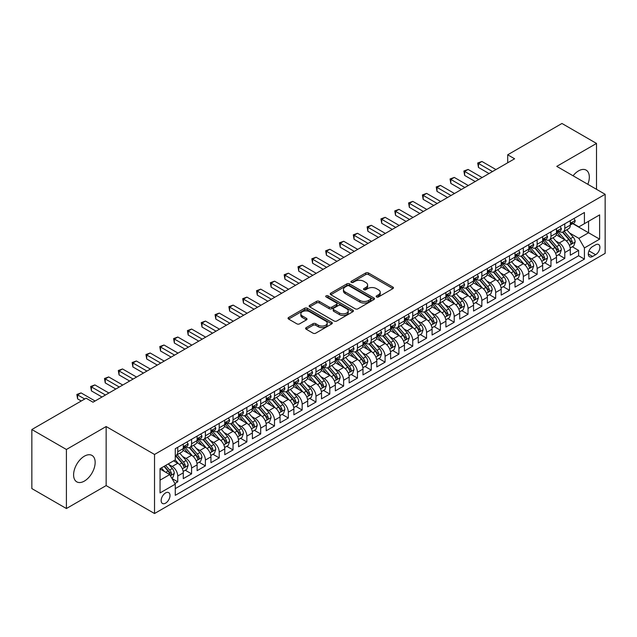 <?xml version="1.0" encoding="UTF-8"?>
<svg xmlns="http://www.w3.org/2000/svg" width="637" height="637" viewBox="0 0 637 637"><rect width="100%" height="100%" fill="white"/><g stroke="black" fill="none" stroke-linecap="round" stroke-linejoin="round"><path stroke-width="0.96" d="M376.563 296.953A1.346 0.772 0 0 0 378.458 296.953L392.878 288.633A1.919 1.107 0 0 0 393.435 287.852A1.919 1.107 0 0 0 392.878 287.064L368.457 272.962A1.919 1.107 0 0 0 365.742 272.962L351.321 281.291A1.346 0.772 0 0 0 350.931 281.841A1.346 0.772 0 0 0 351.321 282.382A1.346 0.772 0 0 0 353.224 282.382L355.088 281.307A6.139 3.543 0 0 1 363.775 281.307L365.805 282.486A6.139 3.543 0 0 1 367.605 284.994A6.139 3.543 0 0 1 365.805 287.494L363.942 288.577A1.346 0.772 0 0 0 363.552 289.118A1.346 0.772 0 0 0 363.942 289.668A1.346 0.772 0 0 0 365.845 289.668L367.708 288.593A6.139 3.543 0 0 1 376.387 288.593L378.426 289.771A6.139 3.543 0 0 1 380.225 292.272A6.139 3.543 0 0 1 378.426 294.78L376.563 295.863A1.346 0.772 0 0 0 376.164 296.404A1.346 0.772 0 0 0 376.563 296.953L376.563 295.863M84.379 481.086A15.248 8.807 120 0 0 94.34 467.646A15.248 8.807 120 0 0 91.999 455.431A15.248 8.807 120 0 0 84.379 456.188A15.248 8.807 120 0 0 74.418 469.62A15.248 8.807 120 0 0 76.751 481.835A15.248 8.807 120 0 0 84.379 481.086M587.824 184.3A15.248 8.807 120 0 0 586.167 170.127A15.248 8.807 120 0 0 578.539 170.883A15.248 8.807 120 0 0 573.061 175.772M165.588 503.15A6.259 3.615 120 0 0 169.673 497.64A6.259 3.615 120 0 0 168.709 492.624A6.259 3.615 120 0 0 165.588 492.934A6.259 3.615 120 0 0 161.495 498.445A6.259 3.615 120 0 0 162.459 503.461A6.259 3.615 120 0 0 165.588 503.15M306.174 327.641A1.919 1.107 0 0 0 305.617 328.429A1.919 1.107 0 0 0 306.174 329.21L313.03 333.167A1.919 1.107 0 0 0 315.745 333.167L331.75 323.922A1.919 1.107 0 0 0 332.315 323.142A1.919 1.107 0 0 0 331.75 322.354L307.329 308.252A1.919 1.107 0 0 0 304.613 308.252L288.609 317.497A1.919 1.107 0 0 0 288.043 318.285A1.919 1.107 0 0 0 288.609 319.065L296.882 323.843A1.919 1.107 0 0 0 299.597 323.843L306.445 319.885A1.919 1.107 0 0 0 307.01 319.105A1.919 1.107 0 0 0 306.445 318.325L302.344 315.952A5.136 2.962 0 0 1 300.839 313.858A5.136 2.962 0 0 1 304.008 311.119A5.136 2.962 0 0 1 309.606 311.764L325.682 321.04A5.136 2.962 0 0 1 327.187 323.142A5.136 2.962 0 0 1 324.018 325.873A5.136 2.962 0 0 1 318.42 325.236L315.745 323.684A1.919 1.107 0 0 0 313.03 323.684L306.174 327.641L306.174 329.21M106.148 426.535L66.407 449.483L31.85 429.529L31.85 488.587L66.407 508.533L106.148 485.593L154.528 513.526L154.528 454.468L106.148 426.535L106.148 485.593M596.511 189.316L596.511 143.429L556.77 166.368L605.15 194.301L154.528 454.468M596.511 143.429L561.953 123.474L507.697 154.799L507.697 162.777M31.85 429.529L86.106 398.205L93.018 402.194L514.608 158.788L507.697 154.799M355.223 308.802A1.919 1.107 0 0 0 357.938 308.802L373.951 299.557A1.919 1.107 0 0 0 374.508 298.777A1.919 1.107 0 0 0 373.951 297.997L349.522 283.895A1.919 1.107 0 0 0 346.815 283.895L330.802 293.139A1.919 1.107 0 0 0 330.237 293.92A1.919 1.107 0 0 0 330.802 294.7L355.223 308.802M326.662 297.248A1.346 0.772 0 0 1 328.023 297.439L328.023 295.839L352.85 310.171A1.919 1.107 0 0 1 353.416 310.96A1.919 1.107 0 0 1 352.85 311.74L336.838 320.984A1.919 1.107 0 0 1 334.122 320.984L309.701 306.883L309.701 305.314A1.919 1.107 0 0 0 309.144 306.102A1.919 1.107 0 0 0 309.701 306.883M309.701 305.314L316.557 301.365A1.919 1.107 0 0 1 319.272 301.365L329.178 307.082A1.919 1.107 0 0 0 331.885 307.082L336.432 304.454A1.919 1.107 0 0 0 336.997 303.674A1.919 1.107 0 0 0 336.432 302.886L326.12 296.938A1.346 0.772 0 0 1 325.73 296.388A1.346 0.772 0 0 1 326.558 295.672A1.346 0.772 0 0 1 328.023 295.839M174.88 483.499L177.747 481.843L172.014 478.53M168.749 464.437L172.221 466.435A7.819 4.515 60 0 1 177.747 476.014L183.281 472.821L183.281 478.65L191.57 473.864L185.279 470.233M182.572 456.458L186.044 458.457A7.819 4.515 60 0 1 191.57 468.036L197.104 464.843L197.104 470.671L205.393 465.878L199.102 462.247M196.395 448.472L199.867 450.478A7.819 4.515 60 0 1 205.393 460.057L210.927 456.864L210.927 462.685L219.216 457.899L212.925 454.269M210.218 440.493L213.69 442.5A7.819 4.515 60 0 1 219.216 452.071L224.75 448.878L224.75 454.707L233.038 449.921L226.748 446.29M224.041 432.515L227.513 434.514A7.819 4.515 60 0 1 233.038 444.093L238.572 440.9L238.572 446.728L246.861 441.943L240.571 438.304M237.864 424.529L241.335 426.535A7.819 4.515 60 0 1 246.861 436.114L252.395 432.921L252.395 438.75L260.684 433.956L254.394 430.325M251.687 416.55L255.158 418.557A7.819 4.515 60 0 1 260.684 428.136L266.218 424.943L266.218 430.763L274.507 425.978L268.217 422.347M265.51 408.572L268.981 410.578A7.819 4.515 60 0 1 274.507 420.149L280.041 416.956L280.041 422.785L288.33 417.999L282.04 414.368M279.332 400.593L282.804 402.592A7.819 4.515 60 0 1 288.33 412.171L293.864 408.978L293.864 414.806L302.153 410.013L295.863 406.382M293.155 392.607L296.627 394.614A7.819 4.515 60 0 1 302.153 404.192L307.687 400.999L307.687 406.828L315.976 402.035L309.686 398.404M306.978 384.629L310.45 386.635A7.819 4.515 60 0 1 315.976 396.214L321.51 393.021L321.51 398.842L329.799 394.056L323.508 390.425M320.801 376.65L324.273 378.657A7.819 4.515 60 0 1 329.799 388.228L335.333 385.035L335.333 390.863L343.622 386.078L337.331 382.447M334.624 368.672L338.096 370.67A7.819 4.515 60 0 1 343.622 380.249L349.156 377.056L349.156 382.885L357.445 378.091L351.154 374.46M348.447 360.685L351.919 362.692A7.819 4.515 60 0 1 357.445 372.271L362.979 369.078L362.979 374.906L371.267 370.113L364.977 366.482M362.27 352.707L365.742 354.713A7.819 4.515 60 0 1 371.267 364.292L376.801 361.099L376.801 366.92L385.09 362.135L378.8 358.504M376.093 344.728L379.564 346.735A7.819 4.515 60 0 1 385.09 356.306L390.624 353.113L390.624 358.942L398.913 354.156L392.623 350.525M389.916 336.75L393.387 338.749A7.819 4.515 60 0 1 398.913 348.328L404.439 345.135L404.439 350.963L412.736 346.17L406.446 342.539M403.739 328.764L407.21 330.77A7.819 4.515 60 0 1 412.736 340.349L418.262 337.156L418.262 342.977L426.559 338.191L420.269 334.56M417.561 320.785L421.033 322.792A7.819 4.515 60 0 1 426.559 332.363L432.085 329.178L432.085 334.998L440.382 330.213L434.092 326.582M431.384 312.807L434.856 314.805A7.819 4.515 60 0 1 440.382 324.384L445.908 321.191L445.908 327.02L454.205 322.234L447.915 318.604M445.207 304.828L448.679 306.827A7.819 4.515 60 0 1 454.205 316.406L459.731 313.213L459.731 319.041L468.028 314.248L461.737 310.617M459.03 296.842L462.502 298.849A7.819 4.515 60 0 1 468.028 308.427L473.554 305.234L473.554 311.055L481.851 306.27L475.56 302.639M472.853 288.864L476.325 290.87A7.819 4.515 60 0 1 481.851 300.441L487.377 297.248L487.377 303.077L495.674 298.291L489.383 294.66M486.676 280.885L490.148 282.884A7.819 4.515 60 0 1 495.674 292.463L501.2 289.27L501.2 295.098L509.496 290.313L503.206 286.682M500.499 272.907L503.971 274.905A7.819 4.515 60 0 1 509.496 284.484L515.022 281.291L515.022 287.12L523.319 282.326L517.029 278.695M514.322 264.92L517.793 266.927A7.819 4.515 60 0 1 523.319 276.506L528.845 273.313L528.845 279.133L537.142 274.348L530.852 270.717M528.145 256.942L531.616 258.948A7.819 4.515 60 0 1 537.142 268.519L542.668 265.326L542.668 271.155L550.965 266.37L544.675 262.739M541.968 248.963L545.439 250.962A7.819 4.515 60 0 1 550.965 260.541L556.491 257.348L556.491 263.177L564.788 258.383L564.788 252.563A7.819 4.515 -120 0 0 559.262 242.984L555.79 240.977M558.498 254.752L564.788 258.383M183.281 472.821A7.819 4.515 -120 0 0 177.747 463.25L173.606 460.854M197.104 464.843A7.819 4.515 -120 0 0 191.57 455.264L183.026 450.327M210.927 456.864A7.819 4.515 -120 0 0 205.393 447.285L196.849 442.349M224.75 448.878A7.819 4.515 -120 0 0 219.216 439.307L210.672 434.37M238.572 440.9A7.819 4.515 -120 0 0 233.038 431.321L224.495 426.392M252.395 432.921A7.819 4.515 -120 0 0 246.861 423.342L238.318 418.405M266.218 424.943A7.819 4.515 -120 0 0 260.684 415.364L252.141 410.427M280.041 416.956A7.819 4.515 -120 0 0 274.507 407.385L265.963 402.449M293.864 408.978A7.819 4.515 -120 0 0 288.33 399.399L279.786 394.47M307.687 400.999A7.819 4.515 -120 0 0 302.153 391.421L293.609 386.484M321.51 393.021A7.819 4.515 -120 0 0 315.976 383.442L307.432 378.505M335.333 385.035A7.819 4.515 -120 0 0 329.799 375.464L321.255 370.527M349.156 377.056A7.819 4.515 -120 0 0 343.622 367.477L335.078 362.549M362.979 369.078A7.819 4.515 -120 0 0 357.445 359.499L348.901 354.562M376.801 361.099A7.819 4.515 -120 0 0 371.267 351.52L362.724 346.584M390.624 353.113A7.819 4.515 -120 0 0 385.09 343.542L376.547 338.605M404.439 345.135A7.819 4.515 -120 0 0 398.913 335.556L390.37 330.627M418.262 337.156A7.819 4.515 -120 0 0 412.736 327.577L404.184 322.64M432.085 329.178A7.819 4.515 -120 0 0 426.559 319.599L418.007 314.662M445.908 321.191A7.819 4.515 -120 0 0 440.382 311.62L431.83 306.684M459.731 313.213A7.819 4.515 -120 0 0 454.205 303.634L445.653 298.697M473.554 305.234A7.819 4.515 -120 0 0 468.028 295.656L459.476 290.719M487.377 297.248A7.819 4.515 -120 0 0 481.851 287.677L473.299 282.74M501.2 289.27A7.819 4.515 -120 0 0 495.674 279.699L487.122 274.762M515.022 281.291A7.819 4.515 -120 0 0 509.496 271.712L500.945 266.776M528.845 273.313A7.819 4.515 -120 0 0 523.319 263.734L514.768 258.797M542.668 265.326A7.819 4.515 -120 0 0 537.142 255.755L528.591 250.819M556.491 257.348A7.819 4.515 -120 0 0 550.965 247.769L542.413 242.84M595.611 244.823L592.569 246.575A6.059 3.496 120 0 0 588.612 251.918A6.059 3.496 120 0 0 589.543 256.775A6.059 3.496 120 0 0 592.569 256.472L595.611 254.712A6.059 3.496 120 0 0 599.568 249.378A6.059 3.496 120 0 0 598.645 244.52A6.059 3.496 120 0 0 595.611 244.823M154.528 513.526L605.15 253.359L605.15 194.301M160.054 480.163L169.729 474.581L175.263 484.152L175.263 495.331L584.416 259.108L584.416 247.936L578.89 238.357L569.613 232.999M175.263 484.152L160.054 492.934L160.054 468.673L175.263 459.898L175.263 448.719L584.416 212.495L584.416 223.675L599.624 214.892L599.624 239.154L584.416 247.936M185.972 446.927L186.044 446.967A7.819 4.515 60 0 0 189.953 447.357L195.479 444.164A7.819 4.515 -120 0 0 197.104 440.581L197.104 436.114M199.795 438.941L199.867 438.989A7.819 4.515 60 0 0 203.776 439.371L209.302 436.178A7.819 4.515 -120 0 0 210.927 432.603L210.927 428.136M213.618 430.962L213.69 431.002A7.819 4.515 60 0 0 217.599 431.392L223.125 428.199A7.819 4.515 -120 0 0 224.75 424.624L224.75 420.149M227.441 422.984L227.513 423.024A7.819 4.515 60 0 0 231.422 423.414L236.948 420.221A7.819 4.515 -120 0 0 238.572 416.638L238.572 412.171M241.264 415.006L241.335 415.045A7.819 4.515 60 0 0 245.245 415.428L250.771 412.243A7.819 4.515 -120 0 0 252.395 408.659L252.395 404.192M255.087 407.019L255.158 407.067A7.819 4.515 60 0 0 259.068 407.449L264.594 404.256A7.819 4.515 -120 0 0 266.218 400.681L266.218 396.206M268.91 399.041L268.981 399.08A7.819 4.515 60 0 0 272.891 399.471L278.417 396.278A7.819 4.515 -120 0 0 280.041 392.703L280.041 388.228M282.732 391.062L282.804 391.102A7.819 4.515 60 0 0 286.714 391.492L292.24 388.299A7.819 4.515 -120 0 0 293.864 384.716L293.864 380.249M296.555 383.084L296.627 383.124A7.819 4.515 60 0 0 300.537 383.506L306.063 380.321A7.819 4.515 -120 0 0 307.687 376.738L307.687 372.271M310.378 375.097L310.45 375.145A7.819 4.515 60 0 0 314.36 375.527L319.885 372.334A7.819 4.515 -120 0 0 321.51 368.759L321.51 364.284M324.201 367.119L324.273 367.159A7.819 4.515 60 0 0 328.182 367.549L333.708 364.356A7.819 4.515 -120 0 0 335.333 360.773L335.333 356.306M338.024 359.141L338.096 359.18A7.819 4.515 60 0 0 342.005 359.571L347.531 356.378A7.819 4.515 -120 0 0 349.156 352.794L349.156 348.328M351.847 351.162L351.919 351.202A7.819 4.515 60 0 0 355.828 351.584L361.354 348.391A7.819 4.515 -120 0 0 362.979 344.816L362.979 340.349M365.67 343.176L365.742 343.216A7.819 4.515 60 0 0 369.651 343.606L375.177 340.413A7.819 4.515 -120 0 0 376.801 336.838L376.801 332.363M379.493 335.197L379.564 335.237A7.819 4.515 60 0 0 383.474 335.627L389 332.434A7.819 4.515 -120 0 0 390.624 328.851L390.624 324.384M393.316 327.219L393.387 327.259A7.819 4.515 60 0 0 397.297 327.649L402.823 324.456A7.819 4.515 -120 0 0 404.439 320.873L404.439 316.406M407.139 319.233L407.21 319.28A7.819 4.515 60 0 0 411.12 319.663L416.646 316.47A7.819 4.515 -120 0 0 418.262 312.894L418.262 308.427M420.961 311.254L421.033 311.294A7.819 4.515 60 0 0 424.943 311.684L430.469 308.491A7.819 4.515 -120 0 0 432.085 304.916L432.085 300.441M434.784 303.276L434.856 303.316A7.819 4.515 60 0 0 438.766 303.706L444.292 300.513A7.819 4.515 -120 0 0 445.908 296.93L445.908 292.463M448.607 295.297L448.679 295.337A7.819 4.515 60 0 0 452.589 295.727L458.114 292.534A7.819 4.515 -120 0 0 459.731 288.951L459.731 284.484M462.43 287.311L462.502 287.359A7.819 4.515 60 0 0 466.411 287.741L471.937 284.548A7.819 4.515 -120 0 0 473.554 280.973L473.554 276.506M476.253 279.332L476.325 279.372A7.819 4.515 60 0 0 480.234 279.762L485.76 276.569A7.819 4.515 -120 0 0 487.377 272.994L487.377 268.519M490.076 271.354L490.148 271.394A7.819 4.515 60 0 0 494.057 271.784L499.583 268.591A7.819 4.515 -120 0 0 501.2 265.008L501.2 260.541M503.891 263.376L503.971 263.415A7.819 4.515 60 0 0 507.88 263.806L513.406 260.613A7.819 4.515 -120 0 0 515.022 257.03L515.022 252.563M517.714 255.389L517.793 255.437A7.819 4.515 60 0 0 521.703 255.819L527.229 252.626A7.819 4.515 -120 0 0 528.845 249.051L528.845 244.584M531.537 247.411L531.616 247.451A7.819 4.515 60 0 0 535.526 247.841L541.052 244.648A7.819 4.515 -120 0 0 542.668 241.073L542.668 236.598M545.36 239.432L545.439 239.472A7.819 4.515 60 0 0 549.349 239.862L554.875 236.669A7.819 4.515 -120 0 0 556.491 233.086L556.491 228.619M175.263 488.627L578.611 255.755L578.611 250.405L570.314 255.198L570.314 249.37A7.819 4.515 -120 0 0 564.788 239.791L556.236 234.854M559.182 231.454L559.262 231.494A7.819 4.515 -120 0 0 563.172 231.876A7.819 4.515 -120 0 0 564.788 228.301L564.788 223.834M563.172 231.876L568.698 228.691A7.819 4.515 -120 0 0 570.314 225.108L570.314 220.641M177.747 447.285L177.747 451.752A7.819 4.515 60 0 1 176.13 455.336A7.819 4.515 60 0 1 175.263 455.646M176.13 455.336L181.656 452.143A7.819 4.515 -120 0 0 183.281 448.559L183.281 444.093M191.57 439.307L191.57 443.774A7.819 4.515 60 0 1 189.953 447.357M205.393 431.321L205.393 435.796A7.819 4.515 60 0 1 203.776 439.371M219.216 423.342L219.216 427.809A7.819 4.515 60 0 1 217.599 431.392M233.038 415.364L233.038 419.831A7.819 4.515 60 0 1 231.422 423.414M246.861 407.385L246.861 411.852A7.819 4.515 60 0 1 245.245 415.428M260.684 399.399L260.684 403.874A7.819 4.515 60 0 1 259.068 407.449M274.507 391.421L274.507 395.888A7.819 4.515 60 0 1 272.891 399.471M288.33 383.442L288.33 387.909A7.819 4.515 60 0 1 286.714 391.492M302.153 375.464L302.153 379.931A7.819 4.515 60 0 1 300.537 383.506M315.976 367.477L315.976 371.952A7.819 4.515 60 0 1 314.36 375.527M329.799 359.499L329.799 363.966A7.819 4.515 60 0 1 328.182 367.549M343.622 351.52L343.622 355.987A7.819 4.515 60 0 1 342.005 359.571M357.445 343.542L357.445 348.009A7.819 4.515 60 0 1 355.828 351.584M371.267 335.556L371.267 340.031A7.819 4.515 60 0 1 369.651 343.606M385.09 327.577L385.09 332.044A7.819 4.515 60 0 1 383.474 335.627M398.913 319.599L398.913 324.066A7.819 4.515 60 0 1 397.297 327.649M412.736 311.62L412.736 316.087A7.819 4.515 60 0 1 411.12 319.663M426.559 303.634L426.559 308.109A7.819 4.515 60 0 1 424.943 311.684M440.382 295.656L440.382 300.123A7.819 4.515 60 0 1 438.766 303.706M454.205 287.677L454.205 292.144A7.819 4.515 60 0 1 452.589 295.727M468.028 279.691L468.028 284.166A7.819 4.515 60 0 1 466.411 287.741M481.851 271.712L481.851 276.179A7.819 4.515 60 0 1 480.234 279.762M495.674 263.734L495.674 268.201A7.819 4.515 60 0 1 494.057 271.784M509.496 255.755L509.496 260.222A7.819 4.515 60 0 1 507.88 263.806M523.319 247.769L523.319 252.244A7.819 4.515 60 0 1 521.703 255.819M537.142 239.791L537.142 244.258A7.819 4.515 60 0 1 535.526 247.841M550.965 231.812L550.965 236.279A7.819 4.515 60 0 1 549.349 239.862M550.965 260.541L550.965 266.37M537.142 268.519L537.142 274.348M523.319 276.506L523.319 282.326M509.496 284.484L509.496 290.313M495.674 292.463L495.674 298.291M481.851 300.441L481.851 306.27M468.028 308.427L468.028 314.248M454.205 316.406L454.205 322.234M440.382 324.384L440.382 330.213M426.559 332.363L426.559 338.191M412.736 340.349L412.736 346.17M398.913 348.328L398.913 354.156M385.09 356.306L385.09 362.135M371.267 364.292L371.267 370.113M357.445 372.271L357.445 378.091M343.622 380.249L343.622 386.078M329.799 388.228L329.799 394.056M315.976 396.214L315.976 402.035M302.153 404.192L302.153 410.013M288.33 412.171L288.33 417.999M274.507 420.149L274.507 425.978M260.684 428.136L260.684 433.956M246.861 436.114L246.861 441.943M233.038 444.093L233.038 449.921M219.216 452.071L219.216 457.899M205.393 460.057L205.393 465.878M191.57 468.036L191.57 473.864M177.747 476.014L177.747 481.843M169.729 474.581L160.054 468.991M578.89 238.357L588.564 232.768L588.564 221.278L599.624 214.892M572.735 223.627L599.624 239.154M573.005 223.468L578.89 226.868L584.416 223.675M66.407 449.483L66.407 508.533M572.321 246.774L578.611 250.405M578.611 255.755L584.416 259.108M377.096 297.145L378.426 296.38A6.139 3.543 0 0 0 380.225 293.872L380.225 292.272M367.605 284.994L367.605 286.586A6.139 3.543 0 0 1 365.805 289.094L364.475 289.859M392.878 287.064L392.878 288.633L368.457 274.563A1.919 1.107 0 0 0 365.742 274.563L351.863 282.573M373.919 299.573L349.522 285.487A1.919 1.107 0 0 0 346.815 285.487L330.826 294.716M370.559 299.326A1.346 0.772 0 0 0 370.949 298.777A1.346 0.772 0 0 0 370.559 298.227L349.116 285.854A1.346 0.772 0 0 0 347.221 285.854L345.254 286.984A6.139 3.543 0 0 0 343.454 289.493A6.139 3.543 0 0 0 345.254 292.001L359.905 300.457A6.139 3.543 0 0 0 368.592 300.457L370.559 299.326L370.559 300.919A1.346 0.772 0 0 0 370.949 300.369L370.949 298.777M343.454 289.493L343.454 291.093A6.139 3.543 0 0 0 345.254 293.593L345.254 292.001M370.559 300.919L368.592 302.057A6.139 3.543 0 0 1 359.905 302.057L345.254 293.593M309.725 306.899L316.557 302.957L316.557 301.365M336.997 303.674L336.997 305.266A1.919 1.107 0 0 1 336.432 306.055L331.885 308.674A1.919 1.107 0 0 1 329.178 308.674L319.272 302.957A1.919 1.107 0 0 0 316.557 302.957M328.023 297.439L352.826 311.756M339.449 313.014A5.136 2.962 0 0 0 345.047 313.659A5.136 2.962 0 0 0 348.216 310.92A5.136 2.962 0 0 0 346.711 308.826L341.042 305.553A1.919 1.107 0 0 0 338.335 305.553L333.788 308.181A1.919 1.107 0 0 0 333.223 308.961A1.919 1.107 0 0 0 333.788 309.741L339.449 313.014L339.449 314.606A5.136 2.962 0 0 0 345.047 315.251A5.136 2.962 0 0 0 348.216 312.512L348.216 310.92M333.223 308.961L333.223 310.553A1.919 1.107 0 0 0 333.788 311.342L333.788 309.741M339.449 314.606L333.788 311.342M327.187 323.142L327.187 324.735A5.136 2.962 0 0 1 324.018 327.474A5.136 2.962 0 0 1 318.42 326.829L315.745 325.284A1.919 1.107 0 0 0 313.03 325.284L306.198 329.225M300.839 313.858L300.839 315.45A5.136 2.962 0 0 0 302.344 317.545L302.344 315.952M306.445 318.325L306.445 319.885L302.344 317.545M331.726 323.938L307.329 309.853A1.919 1.107 0 0 0 304.613 309.853L288.633 319.081M570.203 248L573.77 245.938L575.155 241.949A5.184 2.994 -120 0 0 573.133 237.083L566.819 229.774M565.552 240.3L558.338 231.94M561.452 237.864L557.256 233.015A12.414 7.166 -120 0 0 556.873 232.585M562.463 232.163L568.849 239.56A5.184 2.994 60 0 1 570.696 243.127C571.477 244.17 572.034 243.852 572.36 242.171A5.184 2.994 -120 0 0 570.513 238.596L564.191 231.287M562.837 232.043L569.701 239.99A2.636 1.521 60 0 1 570.37 241.017L572.36 242.171M570.696 243.127L571.078 243.74M573.977 218.523L575.155 220.561A5.184 2.994 60 0 1 574.08 222.854L571.453 224.367A5.184 2.994 -120 0 0 572.36 223.173L572.249 222.711M492.497 171.56L478.467 163.462L481.922 161.464L495.952 169.561M570.489 224.606L570.513 224.606A5.184 2.994 -120 0 0 571.453 224.367M571.692 222.791L572.36 223.173C572.034 222.393 571.477 222.711 570.696 224.128A5.184 2.994 60 0 1 570.314 224.869M489.041 173.551L478.467 167.451L478.467 163.462L477.702 163.016L481.922 161.464M478.467 167.451L477.702 163.016M556.38 255.978L559.947 253.916L561.332 249.927A5.184 2.994 -120 0 0 559.318 245.062L552.996 237.752M551.73 248.279L544.516 239.918M547.629 245.842L543.433 240.993A12.414 7.166 -120 0 0 543.05 240.563M548.64 240.141L555.026 247.538A5.184 2.994 60 0 1 556.873 251.105C557.654 252.148 558.211 251.83 558.538 250.15A5.184 2.994 -120 0 0 556.69 246.583L550.368 239.265M549.014 240.022L555.878 247.968A2.636 1.521 60 0 1 556.547 249.003L558.538 250.15M556.873 251.105L557.256 251.719M542.557 263.957L546.124 261.895L547.509 257.905A5.184 2.994 -120 0 0 545.495 253.04L539.173 245.731M537.907 256.257L530.693 247.904M533.806 253.829L529.61 248.971A12.414 7.166 -120 0 0 529.228 248.541M534.817 248.119L541.203 255.517A5.184 2.994 60 0 1 543.05 259.084C543.831 260.127 544.388 259.808 544.715 258.128A5.184 2.994 -120 0 0 542.867 254.561L536.553 247.252M535.191 248L542.055 255.947A2.636 1.521 60 0 1 542.724 256.982L544.715 258.128M543.05 259.084L543.433 259.697M528.734 271.943L532.301 269.881L533.687 265.892A5.184 2.994 -120 0 0 531.672 261.027L525.35 253.709M524.084 264.236L516.87 255.883M519.983 261.807L515.787 256.958A12.414 7.166 -120 0 0 515.405 256.52M520.994 256.106L527.38 263.495A5.184 2.994 60 0 1 529.228 267.07C530.008 268.105 530.565 267.787 530.892 266.107A5.184 2.994 -120 0 0 529.044 262.54L522.73 255.23M521.369 255.978L528.232 263.925A2.636 1.521 60 0 1 528.901 264.96L530.892 266.107M529.228 267.07L529.61 267.683M514.911 279.922L518.478 277.859L519.864 273.87A5.184 2.994 -120 0 0 517.849 269.005L511.527 261.696M510.261 272.222L503.047 263.861M506.16 269.785L501.964 264.936A12.414 7.166 -120 0 0 501.582 264.506M507.171 264.084L513.557 271.481A5.184 2.994 60 0 1 515.405 275.049C516.185 276.092 516.742 275.773 517.069 274.093A5.184 2.994 -120 0 0 515.222 270.518L508.907 263.208M507.546 263.965L514.409 271.911A2.636 1.521 60 0 1 515.078 272.939L517.069 274.093M515.405 275.049L515.787 275.662M560.154 226.501L561.332 228.54A5.184 2.994 60 0 1 560.257 230.833L557.63 232.346A5.184 2.994 -120 0 0 558.538 231.151L558.426 230.698M478.674 179.538L464.644 171.441L468.099 169.442L482.129 177.548M556.666 232.593L556.69 232.593A5.184 2.994 -120 0 0 557.63 232.346M557.869 230.769L558.538 231.151C558.211 230.371 557.654 230.69 556.873 232.115A5.184 2.994 60 0 1 556.491 232.847M475.218 181.537L464.644 175.43L464.644 171.441L463.879 171.003L468.099 169.442M464.644 175.43L463.879 171.003M546.331 234.488L547.509 236.518A5.184 2.994 60 0 1 546.435 238.811L543.807 240.324A5.184 2.994 -120 0 0 544.715 239.138L544.603 238.676M464.851 187.517L450.821 179.419L454.277 177.42L468.306 185.526M542.843 240.571L542.867 240.571A5.184 2.994 -120 0 0 543.807 240.324M544.046 238.748L544.715 239.138C544.388 238.357 543.831 238.676 543.05 240.093A5.184 2.994 60 0 1 542.668 240.826M461.395 189.515L450.821 183.408L450.821 179.419L450.056 178.981L454.277 177.42M450.821 183.408L450.056 178.981M532.508 242.466L533.687 244.497A5.184 2.994 60 0 1 532.612 246.79L529.984 248.311A5.184 2.994 -120 0 0 530.892 247.116L530.78 246.654M451.028 195.503L436.998 187.397L440.454 185.407L454.484 193.505M529.021 248.549L529.044 248.549A5.184 2.994 -120 0 0 529.984 248.311M530.223 246.726L530.892 247.116C530.565 246.336 530.008 246.654 529.228 248.072A5.184 2.994 60 0 1 528.845 248.812M447.572 197.494L436.998 191.387L436.998 187.397L436.234 186.96L440.454 185.407M436.998 191.387L436.234 186.96M518.685 250.445L519.864 252.483A5.184 2.994 60 0 1 518.789 254.776L516.161 256.289A5.184 2.994 -120 0 0 517.069 255.095L516.957 254.633M437.205 203.482L423.175 195.384L426.631 193.385L440.661 201.483M515.198 256.528L515.222 256.528A5.184 2.994 -120 0 0 516.161 256.289M516.4 254.712L517.069 255.095C516.742 254.314 516.185 254.633 515.405 256.05A5.184 2.994 60 0 1 515.022 256.791M433.749 205.472L423.175 199.373L423.175 195.384L422.411 194.938L426.631 193.385M423.175 199.373L422.411 194.938M501.088 287.9L504.655 285.838L506.041 281.849A5.184 2.994 -120 0 0 504.026 276.984L497.704 269.674M496.438 280.2L489.224 271.84M492.337 277.764L488.141 272.915A12.414 7.166 -120 0 0 487.759 272.485M493.349 272.063L499.734 279.46A5.184 2.994 60 0 1 501.582 283.027C502.362 284.07 502.919 283.752 503.246 282.072A5.184 2.994 -120 0 0 501.399 278.504L495.084 271.187M493.723 271.943L500.586 279.89A2.636 1.521 60 0 1 501.255 280.925L503.246 282.072M501.582 283.027L501.964 283.64M504.862 258.423L506.041 260.461A5.184 2.994 60 0 1 504.966 262.755L502.338 264.267A5.184 2.994 -120 0 0 503.246 263.073L503.134 262.619M423.382 211.46L409.352 203.362L412.808 201.364L426.838 209.469M501.375 264.514L501.399 264.514A5.184 2.994 -120 0 0 502.338 264.267M502.577 262.691L503.246 263.073C502.919 262.293 502.362 262.611 501.582 264.037A5.184 2.994 60 0 1 501.2 264.769M419.926 213.459L409.352 207.351L409.352 203.362L408.588 202.924L412.808 201.364M409.352 207.351L408.588 202.924M487.265 295.887L490.832 293.824L492.218 289.827A5.184 2.994 -120 0 0 490.203 284.962L483.881 277.652M482.615 288.179L475.401 279.826M478.514 285.75L474.318 280.893A12.414 7.166 -120 0 0 473.936 280.463M479.526 280.041L485.912 287.438A5.184 2.994 60 0 1 487.759 291.005C488.539 292.049 489.097 291.73 489.423 290.05A5.184 2.994 -120 0 0 487.576 286.483L481.261 279.173M479.9 279.922L486.764 287.868A2.636 1.521 60 0 1 487.432 288.903L489.423 290.05M487.759 291.005L488.141 291.619M491.039 266.409L492.218 268.44A5.184 2.994 60 0 1 491.143 270.733L488.515 272.254A5.184 2.994 -120 0 0 489.423 271.059L489.312 270.598M409.559 219.439L395.529 211.341L398.985 209.35L413.015 217.448M487.552 272.493L487.576 272.493A5.184 2.994 -120 0 0 488.515 272.254M488.754 270.669L489.423 271.059C489.097 270.279 488.539 270.598 487.759 272.015A5.184 2.994 60 0 1 487.377 272.755M406.103 221.437L395.529 215.33L395.529 211.341L394.765 210.903L398.985 209.35M395.529 215.33L394.765 210.903M473.442 303.865L477.009 301.803L478.395 297.813A5.184 2.994 -120 0 0 476.38 292.948L470.058 285.631M468.792 296.165L461.578 287.805M464.692 293.729L460.495 288.88A12.414 7.166 -120 0 0 460.113 288.442M465.703 288.028L472.089 295.417A5.184 2.994 60 0 1 473.936 298.992C474.716 300.027 475.274 299.709 475.6 298.028A5.184 2.994 -120 0 0 473.753 294.461L467.439 287.152M466.077 287.9L472.941 295.847A2.636 1.521 60 0 1 473.609 296.882L475.6 298.028M473.936 298.992L474.318 299.605M477.217 274.388L478.395 276.426A5.184 2.994 60 0 1 477.32 278.711L474.692 280.232A5.184 2.994 -120 0 0 475.6 279.038L475.489 278.576M395.736 227.425L381.706 219.319L385.162 217.328L399.192 225.426M473.729 280.471L473.753 280.471A5.184 2.994 -120 0 0 474.692 280.232M474.931 278.648L475.6 279.038C475.274 278.258 474.716 278.576 473.936 279.993A5.184 2.994 60 0 1 473.554 280.734M392.281 229.416L381.706 223.308L381.706 219.319L380.942 218.881L385.162 217.328M381.706 223.308L380.942 218.881M459.619 311.843L463.187 309.781L464.572 305.792A5.184 2.994 -120 0 0 462.558 300.927L456.235 293.617M454.977 304.144L447.755 295.783M450.869 301.707L446.672 296.858A12.414 7.166 -120 0 0 446.29 296.428M451.88 296.006L458.266 303.403A5.184 2.994 60 0 1 460.113 306.97C460.893 308.013 461.451 307.695 461.777 306.015A5.184 2.994 -120 0 0 459.93 302.44L453.616 295.13M452.254 295.887L459.118 303.833A2.636 1.521 60 0 1 459.787 304.86L461.777 306.015M460.113 306.97L460.495 307.583M463.394 282.366L464.572 284.405A5.184 2.994 60 0 1 463.497 286.698L460.869 288.211A5.184 2.994 -120 0 0 461.777 287.016L461.666 286.554M381.913 235.403L367.883 227.305L371.339 225.307L385.369 233.405M459.906 288.457L459.93 288.457A5.184 2.994 -120 0 0 460.869 288.211M461.108 286.634L461.777 287.016C461.451 286.236 460.893 286.554 460.113 287.972A5.184 2.994 60 0 1 459.731 288.712M378.458 237.394L367.883 231.295L367.883 227.305L367.119 226.86L371.339 225.307M367.883 231.295L367.119 226.86M445.796 319.822L449.364 317.759L450.749 313.77A5.184 2.994 -120 0 0 448.735 308.905L442.412 301.596M441.154 312.122L433.932 303.761M437.046 309.686L432.857 304.836A12.414 7.166 -120 0 0 432.467 304.406M438.057 303.984L444.443 311.382A5.184 2.994 60 0 1 446.29 314.949C447.07 315.992 447.628 315.673 447.954 313.993A5.184 2.994 -120 0 0 446.107 310.426L439.793 303.108M438.431 303.865L445.295 311.812A2.636 1.521 60 0 1 445.964 312.847L447.954 313.993M446.29 314.949L446.672 315.562M431.974 327.808L435.541 325.746L436.926 321.749A5.184 2.994 -120 0 0 434.912 316.892L428.59 309.574M427.331 320.1L420.109 311.748M423.223 317.672L419.035 312.823A12.414 7.166 -120 0 0 418.644 312.385M424.234 311.963L430.62 319.36A5.184 2.994 60 0 1 432.467 322.927C433.248 323.97 433.805 323.652 434.131 321.972A5.184 2.994 -120 0 0 432.284 318.404L425.97 311.095M424.608 311.843L431.472 319.79A2.636 1.521 60 0 1 432.141 320.825L434.131 321.972M432.467 322.927L432.849 323.548M418.151 335.787L421.718 333.724L423.103 329.735A5.184 2.994 -120 0 0 421.089 324.87L414.767 317.552M413.509 328.087L406.287 319.726M409.4 325.65L405.212 320.801A12.414 7.166 -120 0 0 404.821 320.371M410.411 319.949L416.797 327.346A5.184 2.994 60 0 1 418.644 330.914C419.425 331.949 419.982 331.63 420.309 329.95A5.184 2.994 -120 0 0 418.461 326.383L412.147 319.073M410.785 319.822L417.649 327.776A2.636 1.521 60 0 1 418.318 328.803L420.309 329.95M418.644 330.914L419.027 331.527M404.328 343.765L407.895 341.703L409.28 337.714A5.184 2.994 -120 0 0 407.266 332.848L400.944 325.539M399.686 336.065L392.464 327.705M395.577 333.629L391.389 328.78A12.414 7.166 -120 0 0 390.999 328.35M396.588 327.928L402.982 335.325A5.184 2.994 60 0 1 404.821 338.892C405.602 339.935 406.159 339.617 406.486 337.936A5.184 2.994 -120 0 0 404.638 334.361L398.324 327.052M396.962 327.808L403.826 335.755A2.636 1.521 60 0 1 404.495 336.782L406.486 337.936M404.821 338.892L405.204 339.505M390.505 351.743L394.08 349.681L395.458 345.692A5.184 2.994 -120 0 0 393.443 340.827L387.129 333.517M385.863 344.044L378.641 335.691M381.754 341.607L377.566 336.758A12.414 7.166 -120 0 0 377.176 336.328M382.765 335.906L389.159 343.303A5.184 2.994 60 0 1 390.999 346.87C391.779 347.913 392.336 347.595 392.663 345.915A5.184 2.994 -120 0 0 390.815 342.348L384.501 335.03M383.14 335.787L390.003 343.733A2.636 1.521 60 0 1 390.672 344.768L392.663 345.915M390.999 346.87L391.381 347.483M376.682 359.73L380.257 357.668L381.635 353.67A5.184 2.994 -120 0 0 379.62 348.813L373.306 341.496M372.04 352.022L364.818 343.669M367.931 349.594L363.743 344.744A12.414 7.166 -120 0 0 363.353 344.306M368.942 343.884L375.336 351.282A5.184 2.994 60 0 1 377.176 354.849C377.956 355.892 378.513 355.573 378.84 353.893A5.184 2.994 -120 0 0 376.993 350.326L370.678 343.017M369.317 343.765L376.18 351.712A2.636 1.521 60 0 1 376.849 352.747L378.84 353.893M377.176 354.849L377.558 355.47M362.859 367.708L366.434 365.646L367.812 361.657A5.184 2.994 -120 0 0 365.797 356.792L359.483 349.482M358.217 360.009L350.995 351.648M354.108 357.572L349.92 352.723A12.414 7.166 -120 0 0 349.53 352.293M355.12 351.871L361.513 359.268A5.184 2.994 60 0 1 363.361 362.835C364.133 363.878 364.69 363.552 365.017 361.872A5.184 2.994 -120 0 0 363.17 358.305L356.855 350.995M355.494 351.751L362.365 359.698A2.636 1.521 60 0 1 363.026 360.725L365.017 361.872M363.361 362.835L363.735 363.448M349.036 375.687L352.611 373.624L353.989 369.635A5.184 2.994 -120 0 0 351.974 364.77L345.66 357.461M344.394 367.987L337.172 359.626M340.285 365.55L336.097 360.701A12.414 7.166 -120 0 0 335.707 360.271M341.297 359.849L347.691 367.246A5.184 2.994 60 0 1 349.538 370.814C350.31 371.857 350.868 371.538 351.194 369.858A5.184 2.994 -120 0 0 349.347 366.291L343.032 358.973M341.671 359.73L348.543 367.676A2.636 1.521 60 0 1 349.203 368.704L351.194 369.858M349.538 370.814L349.912 371.427M335.213 383.665L338.788 381.603L340.166 377.614A5.184 2.994 -120 0 0 338.151 372.749L331.837 365.439M330.571 375.965L323.349 367.613M326.462 373.537L322.274 368.68A12.414 7.166 -120 0 0 321.884 368.25M327.474 367.828L333.868 375.225A5.184 2.994 60 0 1 335.715 378.792C336.487 379.835 337.045 379.517 337.371 377.837A5.184 2.994 -120 0 0 335.524 374.269L329.21 366.952M327.848 367.708L334.72 375.655A2.636 1.521 60 0 1 335.38 376.69L337.371 377.837M335.715 378.792L336.089 379.405M321.39 391.651L324.966 389.589L326.343 385.592A5.184 2.994 -120 0 0 324.329 380.735L318.014 373.417M316.748 383.944L309.526 375.591M312.64 381.515L308.451 376.666A12.414 7.166 -120 0 0 308.061 376.228M313.651 375.806L320.045 383.203A5.184 2.994 60 0 1 321.892 386.778C322.664 387.814 323.222 387.495 323.548 385.815A5.184 2.994 -120 0 0 321.701 382.248L315.387 374.938M314.033 375.687L320.897 383.633A2.636 1.521 60 0 1 321.558 384.668L323.548 385.815M321.892 386.778L322.266 387.392M307.567 399.63L311.143 397.568L312.52 393.578A5.184 2.994 -120 0 0 310.506 388.713L304.191 381.404M302.925 391.93L295.703 383.57M298.817 389.494L294.628 384.644A12.414 7.166 -120 0 0 294.238 384.215M299.828 383.793L306.222 391.19A5.184 2.994 60 0 1 308.069 394.757C308.841 395.8 309.399 395.481 309.725 393.793A5.184 2.994 -120 0 0 307.878 390.226L301.564 382.917M300.21 383.673L307.074 391.62A2.636 1.521 60 0 1 307.735 392.647L309.725 393.793M308.069 394.757L308.443 395.37M293.745 407.608L297.32 405.546L298.697 401.557A5.184 2.994 -120 0 0 296.683 396.692L290.368 389.382M289.102 399.909L281.88 391.548M284.994 397.472L280.806 392.623A12.414 7.166 -120 0 0 280.415 392.193M286.005 391.771L292.399 399.168A5.184 2.994 60 0 1 294.246 402.735C295.019 403.778 295.576 403.46 295.902 401.78A5.184 2.994 -120 0 0 294.055 398.213L287.741 390.895M286.387 391.651L293.251 399.598A2.636 1.521 60 0 1 293.912 400.633L295.902 401.78M294.246 402.735L294.62 403.348M449.571 290.345L450.749 292.383A5.184 2.994 60 0 1 449.674 294.676L447.047 296.189A5.184 2.994 -120 0 0 447.954 294.995L447.843 294.541M368.09 243.382L354.061 235.284L357.516 233.285L371.546 241.391M446.083 296.436L446.107 296.436A5.184 2.994 -120 0 0 447.047 296.189M447.285 294.613L447.954 294.995C447.628 294.214 447.07 294.541 446.29 295.958A5.184 2.994 60 0 1 445.908 296.691M364.635 245.38L354.061 239.273L354.061 235.284L353.296 234.846L357.516 233.285M354.061 239.273L353.296 234.846M435.748 298.331L436.926 300.361A5.184 2.994 60 0 1 435.851 302.655L433.224 304.175A5.184 2.994 -120 0 0 434.131 302.981L434.02 302.519M354.268 251.36L340.238 243.262L343.693 241.272L357.723 249.37M432.26 304.414L432.284 304.414A5.184 2.994 -120 0 0 433.224 304.175M433.463 302.591L434.131 302.981C433.805 302.201 433.248 302.519 432.467 303.937A5.184 2.994 60 0 1 432.085 304.677M350.812 253.359L340.238 247.252L340.238 243.262L339.473 242.824L343.693 241.272M340.238 247.252L339.473 242.824M421.933 306.309L423.103 308.348A5.184 2.994 60 0 1 422.028 310.633L419.401 312.154A5.184 2.994 -120 0 0 420.309 310.96L420.197 310.498M340.445 259.347L326.415 251.241L329.87 249.25L343.9 257.348M418.437 312.393L418.461 312.393A5.184 2.994 -120 0 0 419.401 312.154M419.64 310.569L420.309 310.96C419.982 310.179 419.425 310.498 418.644 311.915A5.184 2.994 60 0 1 418.262 312.656M336.989 261.337L326.415 255.238L326.415 251.241L325.65 250.803L329.87 249.25M326.415 255.238L325.65 250.803M408.11 314.288L409.28 316.326A5.184 2.994 60 0 1 408.206 318.619L405.586 320.132A5.184 2.994 -120 0 0 406.486 318.938L406.374 318.484M326.622 267.325L312.592 259.227L316.048 257.229L330.077 265.326M404.614 320.379L404.638 320.379A5.184 2.994 -120 0 0 405.586 320.132M405.817 318.556L406.486 318.938C406.159 318.158 405.602 318.476 404.821 319.901A5.184 2.994 60 0 1 404.439 320.634M323.166 269.324L312.592 263.216L312.592 259.227L311.827 258.789L316.048 257.229M312.592 263.216L311.827 258.789M394.287 322.274L395.458 324.305A5.184 2.994 60 0 1 394.383 326.598L391.763 328.111A5.184 2.994 -120 0 0 392.663 326.924L392.551 326.462M312.799 275.303L298.769 267.206L302.225 265.207L316.255 273.313M390.792 328.358L390.815 328.358A5.184 2.994 -120 0 0 391.763 328.111M391.994 326.534L392.663 326.924C392.336 326.144 391.779 326.462 390.999 327.88A5.184 2.994 60 0 1 390.624 328.612M309.343 277.302L298.769 271.195L298.769 267.206L298.005 266.768L302.225 265.207M298.769 271.195L298.005 266.768M380.464 330.253L381.635 332.283A5.184 2.994 60 0 1 380.56 334.576L377.94 336.097A5.184 2.994 -120 0 0 378.84 334.903L378.728 334.441M298.976 283.282L284.946 275.184L288.402 273.193L302.432 281.291M376.969 336.336L376.993 336.336A5.184 2.994 -120 0 0 377.94 336.097M378.171 334.513L378.84 334.903C378.513 334.122 377.956 334.441 377.176 335.858A5.184 2.994 60 0 1 376.801 336.599M295.52 285.28L284.946 279.173L284.946 275.184L284.182 274.746L288.402 273.193M284.946 279.173L284.182 274.746M366.641 338.231L367.812 340.269A5.184 2.994 60 0 1 366.737 342.555L364.117 344.076A5.184 2.994 -120 0 0 365.017 342.881L364.905 342.419M285.153 291.268L271.123 283.162L274.579 281.172L288.609 289.27M363.146 344.314L363.17 344.314A5.184 2.994 -120 0 0 364.117 344.076M364.348 342.499L365.017 342.881C364.69 342.101 364.133 342.419 363.361 343.837A5.184 2.994 60 0 1 362.979 344.577M281.697 293.259L271.123 287.16L271.123 283.162L270.359 282.724L274.579 281.172M271.123 287.16L270.359 282.724M352.818 346.209L353.989 348.248A5.184 2.994 60 0 1 352.914 350.541L350.294 352.054A5.184 2.994 -120 0 0 351.194 350.86L351.083 350.406M271.33 299.247L257.3 291.149L260.756 289.15L274.786 297.248M349.323 352.301L349.347 352.301A5.184 2.994 -120 0 0 350.294 352.054M350.525 350.477L351.194 350.86C350.868 350.079 350.31 350.398 349.538 351.823A5.184 2.994 60 0 1 349.156 352.556M267.874 301.245L257.3 295.138L257.3 291.149L256.536 290.711L260.756 289.15M257.3 295.138L256.536 290.711M338.995 354.196L340.166 356.226A5.184 2.994 60 0 1 339.091 358.52L336.471 360.032A5.184 2.994 -120 0 0 337.371 358.846L337.26 358.384M257.507 307.225L243.477 299.127L246.933 297.129L260.963 305.234M335.5 360.279L335.524 360.279A5.184 2.994 -120 0 0 336.471 360.032M336.702 358.456L337.371 358.846C337.045 358.066 336.487 358.384 335.715 359.801A5.184 2.994 60 0 1 335.333 360.534M254.052 309.224L243.477 303.116L243.477 299.127L242.713 298.689L246.933 297.129M243.477 303.116L242.713 298.689M325.173 362.174L326.343 364.205A5.184 2.994 60 0 1 325.268 366.498L322.648 368.019A5.184 2.994 -120 0 0 323.548 366.824L323.437 366.363M243.684 315.211L229.654 307.106L233.11 305.115L247.14 313.213M321.677 368.258L321.701 368.258A5.184 2.994 -120 0 0 322.648 368.019M322.879 366.434L323.548 366.824C323.222 366.044 322.672 366.363 321.892 367.78A5.184 2.994 60 0 1 321.51 368.52M240.229 317.202L229.654 311.095L229.654 307.106L228.89 306.668L233.11 305.115M229.654 311.095L228.89 306.668M311.35 370.153L312.52 372.191A5.184 2.994 60 0 1 311.445 374.484L308.826 375.997A5.184 2.994 -120 0 0 309.725 374.803L309.614 374.341M229.861 323.19L215.832 315.092L219.287 313.093L233.317 321.191M307.854 376.236L307.878 376.236A5.184 2.994 -120 0 0 308.826 375.997M309.056 374.421L309.725 374.803C309.399 374.023 308.849 374.341 308.069 375.758A5.184 2.994 60 0 1 307.687 376.499M226.406 325.181L215.832 319.081L215.832 315.092L215.067 314.646L219.287 313.093M215.832 319.081L215.067 314.646M297.527 378.131L298.697 380.17A5.184 2.994 60 0 1 297.622 382.463L295.003 383.976A5.184 2.994 -120 0 0 295.902 382.781L295.791 382.327M216.039 331.168L202.009 323.07L205.464 321.072L219.494 329.17M294.031 384.222L294.055 384.222A5.184 2.994 -120 0 0 295.003 383.976M295.234 382.399L295.902 382.781C295.576 382.001 295.027 382.319 294.246 383.745A5.184 2.994 60 0 1 293.864 384.477M212.583 333.167L202.009 327.06L202.009 323.07L201.252 322.633L205.464 321.072M202.009 327.06L201.252 322.633M279.922 415.587L283.497 413.524L284.874 409.535A5.184 2.994 -120 0 0 282.86 404.67L276.546 397.361M275.28 407.887L268.058 399.534M271.171 405.458L266.983 400.601A12.414 7.166 -120 0 0 266.592 400.171M272.182 399.749L278.576 407.147A5.184 2.994 60 0 1 280.423 410.714C281.196 411.757 281.753 411.438 282.08 409.758A5.184 2.994 -120 0 0 280.232 406.191L273.918 398.881M272.564 399.63L279.428 407.576A2.636 1.521 60 0 1 280.089 408.612L282.08 409.758M280.423 410.714L280.798 411.327M266.099 423.573L269.674 421.511L271.051 417.522A5.184 2.994 -120 0 0 269.037 412.657L262.723 405.339M261.457 415.865L254.235 407.513M257.348 413.437L253.16 408.588A12.414 7.166 -120 0 0 252.77 408.15M258.359 407.736L264.753 415.125A5.184 2.994 60 0 1 266.6 418.7C267.373 419.735 267.93 419.417 268.257 417.737A5.184 2.994 -120 0 0 266.409 414.169L260.095 406.86M258.741 407.608L265.605 415.555A2.636 1.521 60 0 1 266.266 416.59L268.257 417.737M266.6 418.7L266.975 419.313M252.276 431.552L255.851 429.489L257.229 425.5A5.184 2.994 -120 0 0 255.214 420.635L248.9 413.325M247.634 423.852L240.412 415.491M243.525 421.415L239.337 416.566A12.414 7.166 -120 0 0 238.947 416.136M244.536 415.714L250.93 423.111A5.184 2.994 60 0 1 252.778 426.679C253.55 427.722 254.107 427.403 254.434 425.723A5.184 2.994 -120 0 0 252.586 422.148L246.272 414.838M244.919 415.595L251.782 423.541A2.636 1.521 60 0 1 252.443 424.568L254.434 425.723M252.778 426.679L253.152 427.292M238.453 439.53L242.028 437.468L243.406 433.478A5.184 2.994 -120 0 0 241.391 428.613L235.077 421.304M233.811 431.83L226.589 423.47M229.702 429.394L225.514 424.545A12.414 7.166 -120 0 0 225.124 424.115M230.713 423.693L237.107 431.09A5.184 2.994 60 0 1 238.955 434.657C239.727 435.7 240.284 435.382 240.611 433.701A5.184 2.994 -120 0 0 238.764 430.134L232.449 422.817M231.096 423.573L237.959 431.52A2.636 1.521 60 0 1 238.62 432.555L240.611 433.701M238.955 434.657L239.329 435.27M283.704 386.118L284.874 388.148A5.184 2.994 60 0 1 283.799 390.441L281.18 391.954A5.184 2.994 -120 0 0 282.08 390.768L281.968 390.306M202.216 339.147L188.186 331.049L191.641 329.05L205.671 337.156M280.208 392.201L280.232 392.201A5.184 2.994 -120 0 0 281.18 391.954M281.411 390.377L282.08 390.768C281.753 389.987 281.204 390.306 280.423 391.723A5.184 2.994 60 0 1 280.041 392.456M198.76 341.145L188.186 335.038L188.186 331.049L187.429 330.611L191.641 329.05M188.186 335.038L187.429 330.611M269.881 394.096L271.051 396.126A5.184 2.994 60 0 1 269.977 398.42L267.357 399.94A5.184 2.994 -120 0 0 268.257 398.746L268.145 398.284M188.393 347.133L174.363 339.027L177.819 337.037L191.848 345.135M266.385 400.179L266.409 400.179A5.184 2.994 -120 0 0 267.357 399.94M267.588 398.356L268.257 398.746C267.93 397.966 267.381 398.284 266.6 399.702A5.184 2.994 60 0 1 266.218 400.442M184.937 349.124L174.363 343.017L174.363 339.027L173.606 338.589L177.819 337.037M174.363 343.017L173.606 338.589M256.058 402.074L257.229 404.113A5.184 2.994 60 0 1 256.162 406.406L253.534 407.919A5.184 2.994 -120 0 0 254.434 406.725L254.322 406.263M174.57 355.112L160.54 347.014L163.996 345.015L178.026 353.113M252.563 408.158L252.586 408.158A5.184 2.994 -120 0 0 253.534 407.919M253.765 406.342L254.434 406.725C254.107 405.944 253.558 406.263 252.778 407.68A5.184 2.994 60 0 1 252.395 408.421M171.114 357.102L160.54 351.003L160.54 347.014L159.783 346.568L163.996 345.015M160.54 351.003L159.783 346.568M242.235 410.053L243.406 412.091A5.184 2.994 60 0 1 242.339 414.384L239.711 415.897A5.184 2.994 -120 0 0 240.611 414.703L240.499 414.249M160.747 363.09L146.717 354.992L150.173 352.994L164.203 361.099M238.74 416.144L238.764 416.144A5.184 2.994 -120 0 0 239.711 415.897M239.942 414.321L240.611 414.703C240.284 413.923 239.735 414.241 238.955 415.666A5.184 2.994 60 0 1 238.572 416.399M157.291 365.089L146.717 358.981L146.717 354.992L145.961 354.554L150.173 352.994M146.717 358.981L145.961 354.554M224.63 447.516L228.205 445.454L229.583 441.457A5.184 2.994 -120 0 0 227.568 436.592L221.254 429.282M219.988 439.809L212.766 431.456M215.879 437.38L211.691 432.523A12.414 7.166 -120 0 0 211.301 432.093M216.891 431.671L223.284 439.068A5.184 2.994 60 0 1 225.132 442.635C225.904 443.678 226.461 443.36 226.788 441.68A5.184 2.994 -120 0 0 224.941 438.113L218.626 430.803M217.273 431.552L224.136 439.498A2.636 1.521 60 0 1 224.797 440.533L226.788 441.68M225.132 442.635L225.506 443.248M228.412 418.039L229.583 420.07A5.184 2.994 60 0 1 228.516 422.363L225.888 423.884A5.184 2.994 -120 0 0 226.788 422.689L226.676 422.227M146.924 371.068L132.894 362.971L136.35 360.98L150.38 369.078M224.917 424.123L224.941 424.123A5.184 2.994 -120 0 0 225.888 423.884M226.119 422.299L226.788 422.689C226.461 421.909 225.912 422.227 225.132 423.645A5.184 2.994 60 0 1 224.75 424.377M143.468 373.067L132.894 366.96L132.894 362.971L132.138 362.533L136.35 360.98M132.894 366.96L132.138 362.533M210.807 455.495L214.382 453.433L215.76 449.443A5.184 2.994 -120 0 0 213.745 444.578L207.431 437.261M206.165 447.787L198.943 439.434M202.056 445.359L197.868 440.509A12.414 7.166 -120 0 0 197.478 440.071M203.068 439.657L209.462 447.047A5.184 2.994 60 0 1 211.309 450.622C212.081 451.657 212.639 451.338 212.965 449.658A5.184 2.994 -120 0 0 211.118 446.091L204.803 438.782M203.45 439.53L210.314 447.477A2.636 1.521 60 0 1 210.974 448.512L212.965 449.658M211.309 450.622L211.683 451.235M214.589 426.018L215.76 428.048A5.184 2.994 60 0 1 214.693 430.341L212.065 431.862A5.184 2.994 -120 0 0 212.965 430.668L212.854 430.206M133.101 379.055L119.071 370.949L122.527 368.958L136.557 377.056M211.094 432.101L211.118 432.101A5.184 2.994 -120 0 0 212.065 431.862M212.296 430.278L212.965 430.668C212.639 429.887 212.089 430.206 211.309 431.623A5.184 2.994 60 0 1 210.927 432.364M129.645 381.045L119.071 374.938L119.071 370.949L118.315 370.511L122.527 368.958M119.071 374.938L118.315 370.511M196.984 463.473L200.559 461.411L201.937 457.422A5.184 2.994 -120 0 0 199.922 452.557L193.608 445.247M192.342 455.774L185.12 447.413M188.234 453.337L184.045 448.488A12.414 7.166 -120 0 0 183.655 448.058M189.245 447.636L195.639 455.033A5.184 2.994 60 0 1 197.486 458.6C198.258 459.643 198.816 459.325 199.142 457.645A5.184 2.994 -120 0 0 197.295 454.07L190.981 446.76M189.627 447.516L196.491 455.463A2.636 1.521 60 0 1 197.151 456.49L199.142 457.645M197.486 458.6L197.86 459.213M200.766 433.996L201.937 436.034A5.184 2.994 60 0 1 200.87 438.328L198.242 439.841A5.184 2.994 -120 0 0 199.142 438.646L199.031 438.184M119.278 387.033L105.248 378.935L108.704 376.937L122.734 385.035M197.271 440.087L197.295 440.087A5.184 2.994 -120 0 0 198.242 439.841M198.473 438.264L199.142 438.646C198.816 437.866 198.266 438.184 197.486 439.602A5.184 2.994 60 0 1 197.104 440.342M115.823 389.024L105.248 382.925L105.248 378.935L104.492 378.489L108.704 376.937M105.248 382.925L104.492 378.489M183.161 471.452L186.737 469.389L188.114 465.4A5.184 2.994 -120 0 0 186.1 460.535L179.785 453.226M178.519 463.752L175.215 459.922M174.411 461.315L173.869 460.694M175.422 455.614L181.816 463.011A5.184 2.994 60 0 1 183.663 466.579C184.435 467.622 184.993 467.303 185.319 465.623A5.184 2.994 -120 0 0 183.472 462.056L177.158 454.738M175.804 455.495L182.668 463.441A2.636 1.521 60 0 1 183.329 464.477L185.319 465.623M183.663 466.579L184.037 467.192M186.944 441.974L188.114 444.013A5.184 2.994 60 0 1 187.047 446.306L184.419 447.819A5.184 2.994 -120 0 0 185.319 446.625L185.208 446.171M105.455 395.012L91.425 386.914L94.881 384.915L108.911 393.021M183.448 448.066L183.472 448.066A5.184 2.994 -120 0 0 184.419 447.819M184.65 446.242L185.319 446.625C184.993 445.844 184.443 446.171 183.663 447.588A5.184 2.994 60 0 1 183.281 448.321M102 397.01L91.425 390.903L91.425 386.914L90.669 386.476L94.881 384.915M91.425 390.903L90.669 386.476M171.735 478.053L172.914 477.376L174.291 473.379A5.184 2.994 -120 0 0 172.277 468.521L168.303 463.911M164.585 471.611L161.392 467.9M160.588 469.302L160.054 468.681M164.012 466.388L167.993 470.99A5.184 2.994 60 0 1 169.84 474.557C170.612 475.6 171.17 475.282 171.496 473.602A5.184 2.994 -120 0 0 169.649 470.034L165.676 465.432M164.338 466.204L168.845 471.42A2.636 1.521 60 0 1 169.506 472.455L171.496 473.602M169.84 474.557L170.214 475.178M84.721 399.001L77.603 394.892L81.058 392.902L95.088 400.999M81.265 400.999L77.603 398.881L77.603 394.892L76.846 394.454L81.058 392.902M77.603 398.881L76.846 394.454M172.221 466.435L177.747 463.25M186.044 458.457L191.57 455.264M199.867 450.478L205.393 447.285M213.69 442.5L219.216 439.307M227.513 434.514L233.038 431.321M241.335 426.535L246.861 423.342M255.158 418.557L260.684 415.364M268.981 410.578L274.507 407.385M282.804 402.592L288.33 399.399M296.627 394.614L302.153 391.421M310.45 386.635L315.976 383.442M324.273 378.657L329.799 375.464M338.096 370.67L343.622 367.477M351.919 362.692L357.445 359.499M365.742 354.713L371.267 351.52M379.564 346.735L385.09 343.542M393.387 338.749L398.913 335.556M407.21 330.77L412.736 327.577M421.033 322.792L426.559 319.599M434.856 314.805L440.382 311.62M448.679 306.827L454.205 303.634M462.502 298.849L468.028 295.656M476.325 290.87L481.851 287.677M490.148 282.884L495.674 279.699M503.971 274.905L509.496 271.712M517.793 266.927L523.319 263.734M531.616 258.948L537.142 255.755M545.439 250.962L550.965 247.769M559.262 242.984L564.788 239.791M564.788 228.301L570.314 225.108M177.747 451.752L183.281 448.559M191.57 443.774L197.104 440.581M205.393 435.796L210.927 432.603M219.216 427.809L224.75 424.624M233.038 419.831L238.572 416.638M246.861 411.852L252.395 408.659M260.684 403.874L266.218 400.681M274.507 395.888L280.041 392.703M288.33 387.909L293.864 384.716M302.153 379.931L307.687 376.738M315.976 371.952L321.51 368.759M329.799 363.966L335.333 360.773M343.622 355.987L349.156 352.794M357.445 348.009L362.979 344.816M371.267 340.031L376.801 336.838M385.09 332.044L390.624 328.851M398.913 324.066L404.439 320.873M412.736 316.087L418.262 312.894M426.559 308.109L432.085 304.916M440.382 300.123L445.908 296.93M454.205 292.144L459.731 288.951M468.028 284.166L473.554 280.973M481.851 276.179L487.377 272.994M495.674 268.201L501.2 265.008M509.496 260.222L515.022 257.03M523.319 252.244L528.845 249.051M537.142 244.258L542.668 241.073M550.965 236.279L556.491 233.086M564.788 252.563L570.314 249.37M588.986 250.89L595.611 254.712M588.285 253.996L592.569 256.472M378.426 296.38L378.426 294.78M363.942 289.668L363.942 288.577M365.805 289.094L365.805 287.494M351.321 282.382L351.321 281.291M365.742 274.563L365.742 272.962M368.457 274.563L368.457 272.962M330.802 294.7L330.802 293.139M346.815 285.487L346.815 283.895M349.522 285.487L349.522 283.895M373.951 299.557L373.951 297.997M359.905 302.057L359.905 300.457M368.592 302.057L368.592 300.457M319.272 302.957L319.272 301.365M329.178 308.674L329.178 307.082M331.885 308.674L331.885 307.082M336.432 306.055L336.432 304.454M352.85 311.74L352.85 310.171M313.03 325.284L313.03 323.684M315.745 325.284L315.745 323.684M318.42 326.829L318.42 325.236M288.609 319.065L288.609 317.497M304.613 309.853L304.613 308.252M307.329 309.853L307.329 308.252M331.75 323.922L331.75 322.354M569.414 245.341L575.123 242.044M570.513 238.596L573.133 237.083M566.381 240.985L568.849 239.56M575.123 220.498L570.314 223.268M555.591 253.327L561.301 250.03M556.69 246.583L559.318 245.062M552.558 248.963L555.026 247.538M541.769 261.305L547.478 258.009M542.867 254.561L545.495 253.04M538.735 256.942L541.203 255.517M527.946 269.284L533.655 265.987M529.044 262.54L531.672 261.027M524.912 264.928L527.38 263.495M514.123 277.262L519.832 273.966M515.222 270.518L517.849 269.005M511.089 272.907L513.557 271.481M561.301 228.476L556.491 231.255M547.478 236.462L542.668 239.233M533.655 244.441L528.845 247.212M519.832 252.419L515.022 255.198M500.3 285.249L506.009 281.952M501.399 278.504L504.026 276.984M497.266 280.885L499.734 279.46M506.009 260.406L501.2 263.177M486.477 293.227L492.186 289.931M487.576 286.483L490.203 284.962M483.443 288.864L485.912 287.438M492.186 268.384L487.377 271.155M472.654 301.205L478.363 297.909M473.753 294.461L476.38 292.948M469.62 296.85L472.089 295.417M478.363 276.362L473.554 279.133M458.831 309.184L464.54 305.887M459.93 302.44L462.558 300.927M455.797 304.828L458.266 303.403M464.54 284.341L459.731 287.12M445.008 317.17L450.717 313.874M446.107 310.426L448.735 308.905M441.974 312.807L444.443 311.382M431.185 325.149L436.894 321.852M432.284 318.404L434.912 316.892M428.152 320.785L430.62 319.36M417.362 333.127L423.072 329.831M418.461 326.383L421.089 324.87M414.329 328.772L416.797 327.346M403.54 341.106L409.249 337.809M404.638 334.361L407.266 332.848M400.506 336.75L402.982 335.325M389.717 349.092L395.426 345.795M390.815 342.348L393.443 340.827M386.683 344.728L389.159 343.303M375.894 357.07L381.603 353.774M376.993 350.326L379.62 348.813M372.86 352.707L375.336 351.282M362.071 365.049L367.78 361.752M363.17 358.305L365.797 356.792M359.037 360.693L361.513 359.268M348.248 373.035L353.957 369.739M349.347 366.291L351.974 364.77M345.214 368.672L347.691 367.246M334.425 381.014L340.134 377.717M335.524 374.269L338.151 372.749M331.391 376.65L333.868 375.225M320.602 388.992L326.311 385.696M321.701 382.248L324.329 380.735M317.568 384.629L320.045 383.203M306.779 396.97L312.488 393.674M307.878 390.226L310.506 388.713M303.745 392.615L306.222 391.19M292.956 404.957L298.665 401.66M294.055 398.213L296.683 396.692M289.923 400.593L292.399 399.168M450.717 292.327L445.908 295.098M436.894 300.306L432.085 303.077M423.072 308.284L418.262 311.055M409.249 316.263L404.439 319.041M395.426 324.249L390.624 327.02M381.603 332.227L376.801 334.998M367.78 340.206L362.979 342.977M353.957 348.184L349.156 350.963M340.134 356.171L335.333 358.942M326.311 364.149L321.51 366.92M312.488 372.127L307.687 374.898M298.665 380.106L293.864 382.885M279.133 412.935L284.843 409.639M280.232 406.191L282.86 404.67M276.1 408.572L278.576 407.147M265.31 420.914L271.02 417.617M266.409 414.169L269.037 412.657M262.277 416.558L264.753 415.125M251.488 428.892L257.197 425.596M252.586 422.148L255.214 420.635M248.454 424.537L250.93 423.111M237.665 436.878L243.374 433.582M238.764 430.134L241.391 428.613M234.631 432.515L237.107 431.09M284.843 388.092L280.041 390.863M271.02 396.071L266.218 398.842M257.197 404.049L252.395 406.828M243.374 412.028L238.572 414.806M223.842 444.857L229.551 441.56M224.941 438.113L227.568 436.592M220.808 440.493L223.284 439.068M229.551 420.014L224.75 422.785M210.019 452.835L215.728 449.539M211.118 446.091L213.745 444.578M206.985 448.48L209.462 447.047M215.728 427.992L210.927 430.763M196.196 460.814L201.905 457.517M197.295 454.07L199.922 452.557M193.162 456.458L195.639 455.033M201.905 435.971L197.104 438.75M182.373 468.8L188.082 465.504M183.472 462.056L186.1 460.535M179.339 464.437L181.816 463.011M188.082 443.957L183.281 446.728M170.39 475.72L174.259 473.482M169.649 470.034L172.277 468.521M165.755 472.28L167.993 470.99"/></g></svg>

